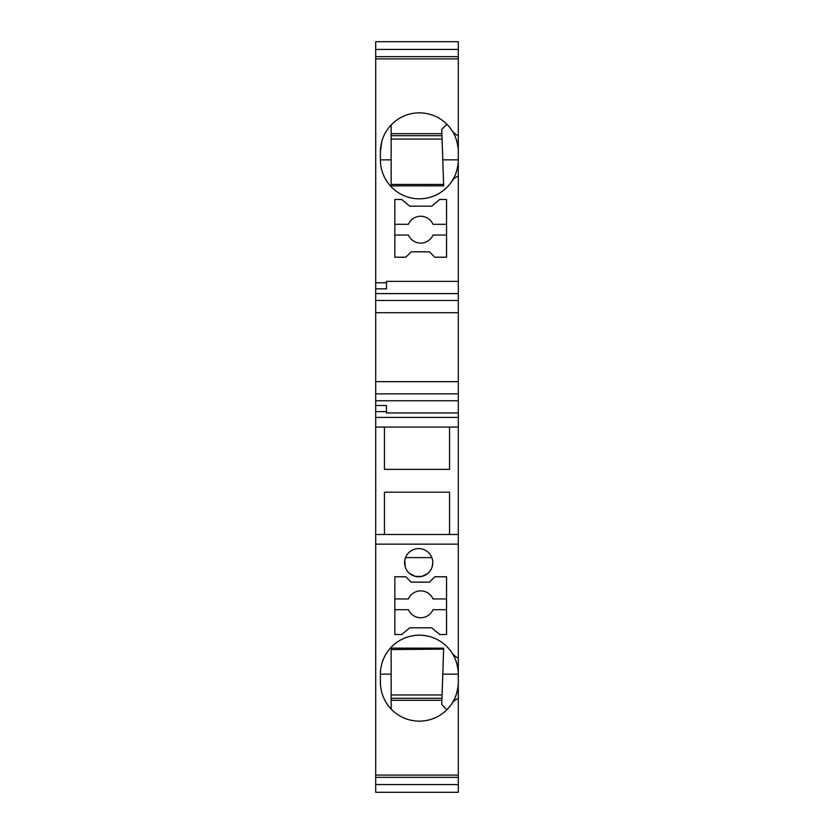 <?xml version="1.0" encoding="UTF-8"?>
<svg xmlns="http://www.w3.org/2000/svg" width="834" height="834" viewBox="0 0 834 834"><rect width="100%" height="100%" fill="white"/><g stroke="black" fill="none" stroke-linecap="round" stroke-linejoin="round"><path stroke-width="1.25" d="M457.793 166.039A38.937 38.937 180 0 0 458.127 163.37C457.022 171.283 454.905 177.288 451.799 181.385A38.937 38.937 0 0 1 419.346 198.805A38.937 38.937 180 0 0 456.74 170.751M446.544 199.472L446.544 224.315L433.002 224.315A13.427 13.427 0 0 0 408.389 224.315L394.847 224.315L394.847 199.472L394.847 257.216L405.824 257.216L411.193 251.837L429.468 251.837L434.837 257.216L446.544 257.216L446.544 199.472L439.674 199.472L431.678 206.186L409.713 206.186L401.707 199.472L394.847 199.472M405.824 257.216L394.847 257.216L394.847 235.052L408.389 235.052A13.427 13.427 0 0 0 433.002 235.052L446.544 235.052L446.544 257.216L434.837 257.216M458.293 49.446L375.707 49.446L375.707 41.7L458.293 41.7L375.707 41.7L458.293 41.7L458.293 56.639L375.707 56.639L375.707 58.891L458.293 58.891L458.293 56.639M458.127 685.704A38.937 38.937 -0 0 0 458.293 682.191L458.293 685.663A26.855 26.855 -0 0 0 458.127 685.704C457.022 693.617 454.905 699.622 451.799 703.719A38.937 38.937 0 0 1 380.408 682.191L380.408 674.133A38.937 38.937 180 0 1 454.728 657.859M391.156 709.046L391.156 674.133L380.408 674.133A38.937 38.937 0 0 1 451.799 652.615C454.905 656.712 457.022 662.717 458.127 670.63A26.855 26.855 -0 0 0 458.293 670.661L458.293 658.026A14.772 14.772 0 0 1 451.799 652.615A14.772 14.772 -0 0 0 458.293 658.026L458.293 417.427L375.707 417.427L375.707 427.071L458.293 427.071M381.659 142.03L380.408 151.809A38.937 38.937 0 0 1 451.799 130.281C454.905 134.378 457.022 140.383 458.127 148.296A38.937 38.937 0 0 1 458.293 151.809L458.293 148.337A26.855 26.855 0 0 1 458.127 148.296M457.209 142.677L456.949 141.676M456.865 141.384L456.584 140.425M456.5 140.143L455.698 137.829M455.541 137.443L455.27 136.755M454.634 135.348L454.353 134.743M452.57 131.491L451.799 130.281A14.772 14.772 0 0 0 458.293 135.692L458.293 58.891M375.707 792.3L375.707 783.022L375.707 792.3L458.293 792.3L458.293 784.554L375.707 784.554L375.707 792.3L458.293 792.3L375.707 792.3M446.888 124.276L441.759 129.395L443.667 185.836L391.156 185.878L391.156 159.867L380.408 159.867A38.937 38.937 180 0 0 419.346 198.805A38.937 38.937 0 0 1 380.408 159.867L380.408 151.809M442.791 159.867L458.293 159.867A38.937 38.937 0 0 1 458.127 163.37A26.855 26.855 0 0 1 458.293 163.339L458.293 151.809M456.5 693.857C454.572 699.914 451.361 705.21 446.888 709.724L441.759 704.605L443.667 648.164L391.156 648.122L391.156 674.133M451.799 703.719A14.772 14.772 0 0 1 458.293 698.308L458.293 784.554M458.293 135.692L458.293 148.337M458.293 163.339L458.293 293.599L375.707 293.599L375.707 58.891M458.293 381.649L375.707 381.649L375.707 393.877L458.293 393.877L458.293 293.599M458.293 393.877L458.293 417.427M458.293 670.661L458.293 674.133A38.937 38.937 -0 0 0 458.127 670.63A38.937 38.937 180 0 0 457.793 667.961M458.293 682.191L458.293 674.133L442.791 674.133M458.293 698.308L458.293 685.663M458.293 777.361L375.707 777.361L375.707 784.554M441.968 698.308L391.156 698.308L441.968 698.308L441.905 700.32L391.156 700.32L441.905 700.32L441.759 704.605M454.905 658.266A38.937 38.937 180 0 1 456.74 663.249M391.156 694.951L442.083 694.951L391.156 694.951L391.156 649.561L443.636 649.133M442.083 139.049L391.156 139.049L391.156 184.439L443.625 184.439M441.905 133.68L391.156 133.68L441.905 133.68M441.968 135.692L391.156 135.692M391.156 124.954L391.156 159.867M443.667 185.836L443.636 184.867M451.799 181.385A14.772 14.772 0 0 1 458.293 175.974A14.772 14.772 0 0 0 451.799 181.385M457.24 691.167L456.949 692.324M456.865 692.616L456.584 693.575M384.443 427.071L384.443 469.365L449.557 469.365L449.557 427.071M386.455 282.747L375.707 282.747L375.707 288.856L386.455 288.856L386.455 281.381L458.293 281.381L386.455 281.381M446.544 224.315L446.544 235.052M431.678 206.186L439.674 199.472M394.847 235.052L394.847 224.315M449.557 534.49L449.557 492.196L384.443 492.196L384.443 534.49M458.293 775.109L375.707 775.109L375.707 777.361M375.707 427.071L375.707 534.49L458.293 534.49M458.293 544.143L375.707 544.143L375.707 534.49M375.707 393.877L375.707 400.758L458.293 400.758M458.293 312.708L375.707 312.708L375.707 293.599M375.707 304.546L375.707 389.812M386.455 412.976L458.293 412.976L386.455 412.976L386.455 411.61L375.707 411.61L375.707 417.427M375.707 400.758L375.707 411.61L375.707 405.501L386.455 405.501L386.455 411.61M375.707 544.143L375.707 775.109M418.678 548.595A14.095 14.095 0 0 0 404.584 562.689A14.095 14.095 0 0 0 418.678 576.784A14.095 14.095 0 0 0 432.773 562.689A14.095 14.095 0 0 0 418.678 548.595M446.544 634.528L446.544 576.784L434.837 576.784L429.468 582.163L411.193 582.163L405.824 576.784L394.847 576.784L394.847 634.528L401.707 634.528L409.713 627.814L431.678 627.814L439.674 634.528L446.544 634.528L446.544 609.685L433.002 609.685A13.427 13.427 0 0 1 408.389 609.685L394.847 609.685M394.847 598.948L408.389 598.948A13.427 13.427 0 0 1 433.002 598.948L446.544 598.948L446.544 609.685M446.544 576.784L446.544 598.948M429.468 582.163L434.837 576.784M375.707 49.446L375.707 56.639M439.674 634.528L431.678 627.814L409.713 627.814M427.727 573.5L421.952 576.398L415.415 576.409M415.405 576.398L409.63 573.5M408.827 572.781L408.118 572.02M408.097 572.009L407.451 571.217M407.44 571.207L406.346 569.518M405.897 568.642L405.282 567.089M405.178 566.745L404.792 560.25M405.522 557.623L431.835 557.623M432.773 562.908L432.179 566.745M432.075 567.089L431.459 568.642M431.011 569.518L429.917 571.207M429.906 571.217L428.53 572.781M375.707 300.469L458.293 300.469"/></g></svg>
